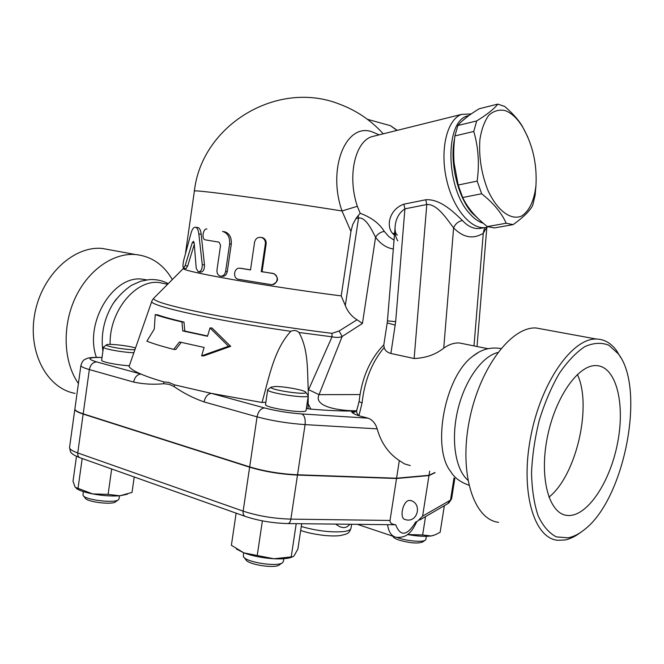 <?xml version="1.0" encoding="UTF-8"?>
<svg xmlns="http://www.w3.org/2000/svg" width="664" height="664" viewBox="0 0 664 664"><rect width="100%" height="100%" fill="white"/><g stroke="black" fill="none" stroke-linecap="round" stroke-linejoin="round"><path stroke-width="1" d="M110.149 344.375C109.045 311.474 135.514 279.237 159.269 282.565L165.452 283.81M102.887 351.314C100.671 334.623 103.974 318.886 112.797 304.087L116.183 299.182M96.371 357.315C83.971 322.837 113.502 274.506 142.669 279.229L146.694 279.876M78.418 383.501C63.686 362.594 61.935 327.393 74.75 298.999C87.523 270.563 112.805 252.752 135.356 254.519C151.201 256.146 163.527 264.488 172.333 279.552M111.17 250.079L102.131 248.427C73.513 245.763 41.757 275.261 34.785 313.715C27.481 352.127 46.961 388.407 75.082 393.387M265.866 402.193L262.039 402.492L211.409 393.387L174.69 384.912L168.614 382.373L163.908 381.941C154.338 379.152 146.669 376.529 140.917 374.056C134.269 371.184 130.327 368.653 129.073 366.47L151.84 301.215C147.781 305.49 212.895 320.164 290.815 331.319C293.878 329.95 296.592 330.332 298.983 332.481C308.577 349.903 307.266 369.956 308.254 390.54L308.237 395.578M129.322 365.756C117.752 365.2 100.596 361.747 101.65 360.212L103.46 347.214M103.733 346.907L103.468 347.156C102.248 348.7 123.031 352.509 133.929 352.725M134.991 349.704C127.098 350.119 104.455 346.268 106.472 344.865C106.979 343.479 125.396 345.255 133.663 347.463L135.589 348.011M262.039 402.492C269.293 376.803 273.842 349.828 290.815 331.319M181.264 342.383L175.777 349.471L173.702 349.388L179.463 341.952L204.13 347.455L201.607 355.846L203.707 355.912L230.682 346.342L212.09 328.041L210.007 327.925L207.492 336.283L182.766 330.946L181.936 321.949C170.216 319.21 161.319 316.769 155.235 314.645L154.289 329.045L146.893 341.188C153.11 343.653 162.049 346.392 173.702 349.388M155.235 314.645L157.426 314.786C163.41 316.902 172.267 319.334 183.986 322.073L184.816 331.054L207.583 335.984M308.237 395.927L308.021 408.792L306.394 408.219M308.154 403.803L310.885 409.124L308.021 408.792M356.062 410.983C344.077 411.257 329.02 410.634 310.885 409.124M356.194 410.817C341.479 410.875 313.001 407.364 319.027 394.648L342.151 336.49L339.105 330.979L332.017 333.345L332.041 336.806L308.594 389.677L319.027 394.648L359.988 394.565M308.594 389.677L308.254 390.54M410.269 465.58L404.559 463.92L399.313 460.567C388.49 453.404 381.103 442.83 377.144 428.853C375.583 423.516 372.587 419.963 368.155 418.179L358.933 415.764C354.518 414.27 352.094 412.958 351.671 411.846L354.767 412.045M306.062 410.393L306.054 410.501C306.154 414.178 263.409 407.704 265.542 404.368L267.7 389.785M268.09 389.336L267.716 389.693C265.625 392.723 308.403 399.188 308.254 395.819L307.888 395.163M275.469 386.498C285.047 386.423 306.137 390.482 305.805 392.366C307.1 395.528 268.073 389.635 271.103 387.129L275.469 386.498M152.479 299.837L151.84 301.215M201.607 355.846L228.507 346.251L210.007 327.925M228.507 346.251L230.682 346.342M182.766 330.946L184.816 331.054M181.936 321.949L183.986 322.073M98.87 357.34L99.658 357.365C87.507 357.315 87.847 358.22 84.975 359.39C83.332 360.012 81.979 362.004 80.925 365.366C80.742 366.503 83.548 367.906 89.35 369.574L133.655 382.066C134.726 377.152 137.149 374.488 140.917 374.056L96.554 361.888C86.727 358.834 87.897 357.356 100.056 357.448L102.024 357.498M133.655 382.066C143.349 384.166 153.401 384.722 163.792 383.734L163.908 381.941M211.409 393.387C207.666 393.901 205.226 396.748 204.105 401.927L257.068 416.859C258.238 411.481 260.678 408.501 264.397 407.92L211.409 393.387M174.69 384.912L174.026 386.564C183.496 393.121 193.514 398.242 204.105 401.927M80.908 365.49L74.899 408.841C74.667 410.277 77.431 411.937 83.191 413.813L249.681 466.892C264.421 471.307 280.374 473.938 297.538 474.777L396.582 478.204L429.01 475.299L434.804 472.577M399.313 460.567L396.582 478.204M435.127 472.668L428.969 475.573L396.532 478.487L297.489 475.075C280.324 474.237 264.372 471.606 249.631 467.19L83.158 414.07C77.397 412.195 74.634 410.535 74.866 409.09L74.883 409.041M288.093 523.572L395.686 524.759C391.76 524.319 389.876 522.883 390.025 520.46L290.873 519.132C273.701 518.609 257.79 515.945 243.14 511.131L77.746 452.948C72.027 450.889 69.305 449.005 69.571 447.295L74.841 409.248M428.969 475.573L422.611 516.127L417.565 521.232L415.705 521.995C407.123 535.956 400.45 536.877 395.686 524.759M396.532 478.487L390.025 520.46M410.244 500.415C422.727 503.196 417.639 523.473 405.413 519.613C398.931 519.049 402.741 500.648 409.381 500.399L411.049 500.664M76.484 456.309L73.023 481.201L75.148 487.251L92.678 493.916C84.726 492.348 79.273 490.513 76.327 488.422M82.195 458.517L77.995 488.629M92.678 493.916L108.099 494.389L119.835 495.792C111.735 496.365 102.679 495.742 92.678 493.916M111.677 468.983L108.099 494.389M236.127 513.156L231.387 545.293L243.821 552.863L273.925 558.764C262.645 558.034 252.611 556.067 243.821 552.863L236.384 548.995M262.38 520.875L257.283 555.112M292.036 557.079C288.3 558.598 282.258 559.163 273.925 558.764L293.056 556.698L294.185 555.644L297.87 549.086L301.697 523.722M296.219 523.664L291.206 556.963M425.533 516.609L422.653 534.968L431.11 535.956L435.269 534.777L440.141 532.287L444.332 505.694M433.559 535.383L431.11 535.956C425.234 536.736 417.341 536.263 407.439 534.52L422.653 534.968M127.372 494.215L119.835 495.792L132.02 492.431L134.219 476.984M119.047 498.822L118.615 499.594C115.412 503.627 84.527 499.942 83.008 495.327L83.299 491.592M83.548 495.983L85.241 498.058C86.569 502.034 112.955 505.179 115.743 501.702L118.192 499.909M283.403 561.337L282.748 562.491C278.498 567.38 245.215 562.292 243.348 556.465L243.563 552.763M244.128 557.461L245.78 559.578C247.423 564.607 275.834 568.957 279.536 564.74L282.142 562.914M425.848 539.326L425.425 540.064C423.225 542.413 407.555 541.168 398.035 537.857L396.798 537.425M392.656 536.13L393.113 536.736C393.694 537.807 395.702 538.936 399.139 540.114C410.078 543.169 417.888 543.799 422.586 541.99L425.035 540.33M335.702 524.104C341.578 528.693 346.259 528.751 349.754 524.261M298.983 332.481L332.041 336.806C336.482 337.71 339.852 337.602 342.151 336.49L362.444 323.443L375.567 237.264C380.713 244.086 386.631 247.996 393.32 248.983M339.105 330.979L357.049 319.791L362.444 323.443M358.195 215.609L355.954 218.556L358.543 218.041C365.955 216.846 372.255 230.947 375.567 237.264C377.633 233.902 380.547 231.96 384.307 231.421C379.385 223.453 371.35 217.418 360.212 213.318L358.195 215.609L358.543 218.041L345.305 305.531L341.213 295.895C307.955 291.679 265.193 285.263 233.371 279.71C200.661 273.908 183.961 270.19 183.289 268.546L154.148 297.821M357.049 319.791C351.546 316.33 347.637 311.582 345.305 305.531M360.212 213.318L357.34 206.297C347.239 176.607 354.825 141.963 371.724 136.693L375.65 135.713M394.051 240.136L388.872 236.633L384.307 231.421M471.257 113.917L461.455 114.415C446.723 119.694 439.543 150.562 446.847 180.766C453.96 211.044 473.266 231.919 487.841 226.963L488.14 226.864M397.844 240.891C395.586 237.422 394.648 233.222 395.022 228.3C395.346 219.493 398.649 213.011 404.916 208.853L403.87 204.172C389.511 209.218 385.751 226.034 392.598 233.404L394.457 235.172M483.085 227.81C475.706 229.935 468.834 227.503 462.476 220.523C455.496 213.966 440.996 198.611 425.732 199.773L403.87 204.172M483.309 223.253C478.561 221.859 473.922 218.547 469.398 213.31C445.743 188.003 444.598 121.96 467.19 116.001L469.149 115.403M479.192 219.568L471.913 212.837C457.637 196.776 449.379 161.825 454.574 138.685M462.351 120.848L468.411 115.943M497.776 104.115L479.267 108.73C468.975 114.98 461.845 120.574 457.869 125.496L454.898 135.929C453.636 145.931 453.396 155.11 454.168 163.452L458.168 185.024L462.684 197.515C467.713 208.081 475.947 217.767 487.376 226.582L494.398 227.926L513.114 224.631L506.175 223.237C501.694 212.995 493.518 203.167 481.657 193.755L477.15 181.106C479.516 163.718 478.387 147.176 473.764 131.472L476.669 120.948C487.351 114.332 494.389 108.722 497.776 104.115L504.715 106.456C512.367 113.054 518.161 119.512 522.095 125.828L527.755 136.908M487.376 226.582L506.175 223.237M504.98 110.539C499.013 109.344 493.609 110.93 488.754 115.304C484.488 121.246 481.533 129.297 479.906 139.457C478.702 156.53 481.342 173.412 487.816 190.095C496.979 210.405 510.691 220.631 521.423 216.149C529.299 211.144 534.138 200.943 535.956 185.547C537.159 164.124 532.702 144.569 522.576 126.899C517.198 118.25 511.33 112.797 504.98 110.539M535.956 185.547L535.142 195.108L532.694 205.392C529.772 211.003 523.249 217.418 513.114 224.631M462.684 197.515L481.657 193.755M458.168 185.024L477.15 181.106M454.898 135.929L473.764 131.472M457.869 125.496L476.669 120.948M379.152 134.842L371.757 131.696C345.828 122.691 327.169 168.639 342.002 210.969L357.34 206.297M341.213 295.895L350.941 231.47L342.002 210.969C271.767 199.756 189.398 188.85 194.369 191.157L185.563 252.718M197.598 227.544L198.179 227.627C199.773 228.291 200.769 230.508 201.192 234.267L204.479 264.944C204.504 269.518 203.201 271.916 200.561 272.124L198.76 271.908M194.278 244.468L187.671 266.007L186.086 268.596L183.671 268.273M261.11 237.388L262.687 237.704C265.226 238.874 266.38 240.907 266.156 243.821L262.064 271.684L274.066 273.692C279.129 278.224 278.581 281.851 272.406 284.574M240.874 268.314L250.527 269.841M206.911 229.038C203.093 228.159 201.35 239.023 205.151 239.837L219.07 242.169L220.564 245.215L216.995 269.891C216.73 273.153 217.817 275.228 220.249 276.108C223.013 276.373 224.805 274.821 225.627 271.435L229.628 243.862C230.026 237.563 227.926 233.487 223.32 231.645L225.146 231.902C229.644 233.711 231.694 237.77 231.288 244.078L227.287 271.593C226.482 274.971 224.722 276.531 222.025 276.282L221.17 276.199M196.22 268.306L198.279 271.858C200.976 271.659 202.304 269.26 202.271 264.67L198.81 233.927C198.37 230.167 197.341 227.943 195.731 227.271C193.929 226.897 192.419 228.673 191.199 232.599L183.662 260.412C182.832 264.471 182.774 267.086 183.513 268.248L185.123 265.658L192.294 242.617L193.481 241.314L194.187 242.982L196.22 268.306M272.381 273.394L273.609 273.734C279.843 275.851 277.162 285.86 270.729 284.565L238.359 279.287C232.217 278.133 234.11 266.961 240.243 268.256L250.519 269.941L254.594 242.086C255.648 238.251 258.055 236.749 261.815 237.596C264.405 238.783 265.592 240.824 265.368 243.738L261.267 271.659L272.896 273.377M262.064 271.684L261.267 271.659M355.954 218.556L352.684 224.598L350.941 231.47M392.598 233.404L394.599 233.438M465.074 344.11L459.38 342.964C454.176 342.715 448.964 344.433 443.735 348.135C435.692 354.559 425.831 358.021 414.145 358.518L390.897 353.48L395.669 321.642L404.916 208.853L426.786 204.52L425.732 199.773M414.145 358.518L426.786 204.52C437.543 203.607 448.017 220.888 453.612 227.868C455.338 223.834 458.293 221.386 462.476 220.523M443.735 348.135L453.612 227.868C463.173 237.662 473.059 239.472 483.267 233.296L484.529 227.619M473.996 345.911L483.267 233.296L486.712 227.271M354.667 412.078L352.891 412.078C354.236 412.734 355.589 411.921 356.942 409.647L356.942 409.647C356.12 411.514 356.784 413.547 358.933 415.764L362.046 403.065L359.108 401.496C361.714 378.057 369.948 359.166 383.825 344.832M387.187 322.961L383.792 345.039L384.19 347.521C384.946 350.459 387.178 352.443 390.897 353.48M477.756 352.874L472.785 356.277C444.93 376.239 431.301 447.619 450.707 471.573C454.201 477.582 460.243 482.114 468.85 485.16M467.813 480.138C455.321 469.373 450.748 439.601 457.762 410.07C464.709 380.53 481.989 356.311 497.826 352.509M498.598 522.319C473.789 519.713 458.965 473.922 469.157 421.474C479.051 369.001 510.824 326.638 535.948 327.958L543.766 329.394M620.691 357.498L616.582 350.658C611.063 343.114 604.34 339.238 596.405 339.038C572.302 338.009 541.035 382.29 530.71 436.746C520.103 491.186 533.756 538.172 557.577 540.28L564.84 540.015C569.969 539.027 575.14 536.553 580.344 532.603M568.077 537.823L556.308 536.877C549.037 533.076 542.953 526.012 538.072 515.671C534.097 503.619 531.914 489.351 531.532 472.884C532.279 455.612 534.86 438.074 539.284 420.262C544.663 402.94 551.269 387.419 559.113 373.699C567.405 361.54 575.962 352.526 584.785 346.649C593.458 342.782 601.484 342.309 608.846 345.23L618.3 353.837C645.989 388.755 624.534 499.411 584.328 529.689C578.867 534.08 573.455 536.794 568.077 537.823M596.355 365.607C616.2 366.32 625.43 403.629 617.537 443.195C609.975 482.778 586.686 517.596 567.164 515.422C549.219 513.977 539.243 478.686 547.153 438.273C554.83 397.852 578.053 364.644 596.131 365.598L596.355 365.607M548.904 497.187C576.344 475.565 592.363 405.994 577.373 374.446M429.666 471.116L429.01 475.299M368.155 418.179L301.912 413.954C288.525 412.958 276.025 410.941 264.397 407.92M355.248 411.771L351.671 411.846M102.032 357.431L100.056 357.448M83.191 413.813L89.35 369.574C90.387 364.835 92.786 362.27 96.554 361.888M249.681 466.892L257.068 416.859C271.916 420.818 287.919 423.408 305.075 424.611C305.598 419.108 304.552 415.556 301.912 413.954M297.538 474.777L305.075 424.611L377.144 428.853M163.792 383.734L169.013 384.29L174.026 386.564M419.665 520.012L447.619 503.785L450.491 500.108L422.611 516.127M451.62 498.672L450.491 500.108L453.977 478.055M244.867 516.26L80.302 457.845C78.377 457.214 77.53 455.587 77.746 452.948L83.158 414.07M297.489 475.075L290.873 519.132C290.309 522.12 289.23 523.597 287.645 523.564C272.539 523.132 258.495 520.767 245.506 516.484C243.638 515.886 242.85 514.102 243.14 511.131L249.631 467.19M351.015 528.146L350.974 528.395C350.584 529.872 348.285 530.918 344.093 531.524C331.436 532.669 317.168 530.992 301.282 526.502M387.568 524.684C388.631 532.005 391.486 536.205 396.126 537.292C408.401 538.247 412.385 530.287 416.901 521.53M332.017 333.345C290.467 328.273 241.264 320.504 206.255 313.532C170.631 306.253 153.102 301.174 153.658 298.302L152.189 300.377M204.479 264.944L202.271 264.67M201.192 234.267L198.81 233.927M187.671 266.007L185.123 265.658M194.187 242.883L192.294 242.617M266.156 243.821L265.368 243.738M241.563 268.372L240.243 268.256M227.287 271.593L225.627 271.435M231.288 244.078L229.628 243.862M224.415 231.744L222.548 231.479M386.448 124.575L390.44 125.679L396.964 130.426M397.396 235.097C395.902 234.184 395.105 231.919 395.022 228.3L387.436 320.87L395.669 321.642M362.046 403.065C364.536 380.638 371.923 362.121 384.19 347.521M395.254 325.152L387.195 322.911L387.436 320.878M168.258 283.644C162.448 280.573 156.165 279.22 149.417 279.594L140.934 281.154L131.796 285.155C124.508 290.01 118.175 296.327 112.789 304.087M146.238 279.942L142.669 279.229M135.398 254.519L102.173 248.427M167.652 284.258L159.269 282.565M106.472 344.865L103.518 347.064M306.054 410.501L308.254 395.819M271.103 387.129L267.791 389.552M305.805 392.366L308.262 395.669M454.84 478.296L451.586 498.896L448.681 503.179M79.63 457.604C74.99 455.736 72.276 454.184 71.496 452.948C70.948 453.28 70.293 451.454 69.546 447.486M119.03 498.938L119.47 495.825M283.37 561.528L283.794 558.723M425.831 539.458L426.321 536.321M351.605 524.286L350.974 528.395C349.696 531.449 348.666 533.009 347.87 533.092C347.546 533.723 345.031 534.545 340.341 535.549C336.225 536.114 330.821 536.064 324.115 535.425C314.537 534.263 306.726 532.611 300.684 530.47M357.39 524.352L394.101 536.612M375.733 135.697L461.455 114.415M467.19 116.001L468.9 115.578M522.576 126.899L522.095 125.828M383.252 133.829C371.201 120.491 356.759 110.656 339.918 104.314C277.411 79.091 201.632 125.122 194.369 191.157M198.179 227.627L195.731 227.271M273.609 273.734L274.066 273.692M261.815 237.596L262.687 237.704M225.146 231.902L223.32 231.645M397.238 130.352L390.44 125.679L367.375 119.288M356.942 409.647L359.108 401.496M487.924 348.708L459.38 342.964M472.785 356.277C481.134 349.413 490.522 346.84 500.955 348.55M596.405 339.038L535.948 327.958M618.3 353.837L616.582 350.658M477.026 346.517L486.845 227.246"/></g></svg>
